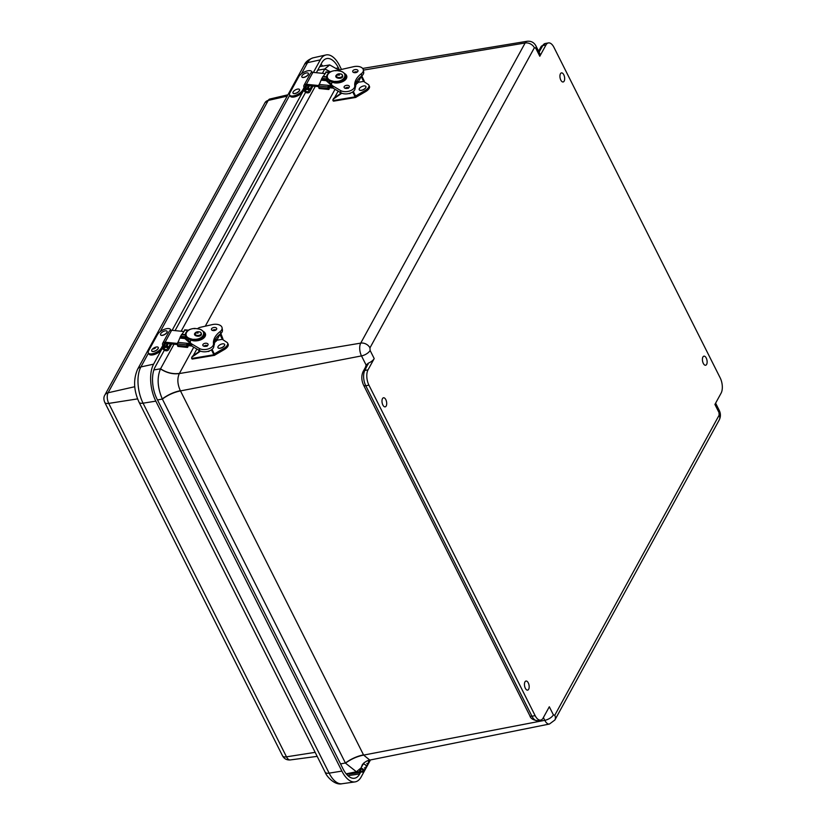 <?xml version="1.0" encoding="UTF-8"?>
<svg xmlns="http://www.w3.org/2000/svg" width="825" height="825" viewBox="0 0 825 825"><rect width="100%" height="100%" fill="white"/><g stroke="black" fill="none" stroke-linecap="round" stroke-linejoin="round"><path stroke-width="1.24" d="M703.302 363.392A4.61 2.248 -100.4 0 1 702.436 358.834A4.61 2.248 -100.4 0 1 703.931 356.163A4.61 2.248 -100.4 0 1 706.984 360.298A4.61 2.248 -100.4 0 1 705.592 365.248A4.61 2.248 -100.4 0 1 703.302 363.392M525.339 688.267A4.61 2.248 -100.4 0 1 524.473 683.708A4.61 2.248 -100.4 0 1 525.968 681.048A4.61 2.248 -100.4 0 1 529.031 685.183A4.61 2.248 -100.4 0 1 527.629 690.123A4.61 2.248 -100.4 0 1 525.339 688.267M382.872 405.003A4.61 2.248 -100.4 0 1 382.006 400.445A4.61 2.248 -100.4 0 1 383.501 397.774A4.61 2.248 -100.4 0 1 386.554 401.909A4.61 2.248 -100.4 0 1 385.162 406.859A4.61 2.248 -100.4 0 1 382.872 405.003M560.825 80.118A4.61 2.248 -100.4 0 1 559.958 75.56A4.61 2.248 -100.4 0 1 561.454 72.899A4.61 2.248 -100.4 0 1 564.517 77.024A4.61 2.248 -100.4 0 1 563.114 81.974A4.61 2.248 -100.4 0 1 560.825 80.118M374.199 358.576L368.022 369.858A11.096 5.414 79.6 0 0 368.93 385.162L535.147 715.646A11.096 5.414 79.6 0 0 540.684 720.101A11.096 5.414 79.6 0 0 543.139 718.039L549.316 706.767L553.4 714.873L554.751 715.285L719.153 415.14L718.998 412.552L714.914 404.446L721.091 393.164A11.096 5.414 79.6 0 0 720.173 377.85L553.957 47.376A11.096 5.414 79.6 0 0 548.429 42.921A11.096 5.414 79.6 0 0 545.975 44.973L539.798 56.255A7.394 3.321 -26.7 0 0 540.055 54.089L535.972 45.983A7.394 3.321 153.3 0 1 535.714 48.139L534.363 47.737L369.961 347.872L370.116 350.46L374.199 358.576A7.394 3.321 153.3 0 1 368.342 363.165L364.846 370.435A11.096 5.414 79.6 0 0 365.764 385.739L531.97 716.224A11.096 5.414 79.6 0 0 537.508 720.679L540.684 720.101M365.392 367.403L366.114 365.073L368.342 363.165M543.397 717.564L544.789 720.328L363.629 755.092L369.796 760.072L549.44 724.041A9.271 4.527 -100.4 0 1 544.789 720.328A7.394 3.321 -26.7 0 0 553.4 714.873M370.116 350.46A7.394 3.321 153.3 0 1 361.505 355.905A9.271 4.527 -100.4 0 1 360.731 343.118L179.324 373.56C177.086 378.541 177.427 384.244 180.345 390.668C173.972 392.03 167.949 394.773 162.288 398.898A21.914 10.684 79.6 0 0 162.36 399.042C168.032 394.938 174.075 392.226 180.469 390.906L361.505 355.905L366.114 365.073M338.002 69.63L329.701 64.927L324.823 68.908L330.433 71.837M363.763 763.012L361.175 767.724L362.361 764.62M180.469 390.906L363.629 755.092C357.215 756.37 351.161 759.052 345.479 763.135L356.41 771.777L361.123 767.827L362.35 764.641C364.557 762.114 367.032 760.588 369.796 760.072M345.479 763.135A21.914 10.684 -100.4 0 1 345.407 762.991L162.36 399.042L157.503 399.97M193.762 347.191L179.324 373.56C172.92 374.457 166.64 372.91 160.493 368.919C156.843 377.633 157.451 387.626 162.288 398.898M160.493 368.919A21.914 10.684 -100.4 0 1 160.545 368.806L174.023 344.211M181.129 331.238L315.294 86.305M322.4 73.322L324.761 69.011A21.914 10.684 -100.4 0 1 324.823 68.908M360.752 768.436A2.289 1.712 28.7 0 1 363.175 769.271A2.289 1.712 28.7 0 1 363.691 771.375L366.042 767.064A2.289 1.712 -151.3 0 0 365.547 764.981A2.289 1.712 -151.3 0 0 363.144 764.136A2.289 1.712 28.7 0 1 365.547 764.981A2.289 1.712 28.7 0 1 366.042 767.064A2.289 1.712 28.7 0 1 364.887 767.807L364.423 767.879M360.453 771.519L359.917 772.499L348.851 774.139L348.501 773.365M359.917 772.499L359.535 771.664L349.738 773.118M359.535 771.664L359.917 770.973M366.042 767.064L368.404 762.764A2.289 1.712 -151.3 0 0 367.847 760.619A2.289 1.712 28.7 0 1 368.404 762.764A2.289 1.712 28.7 0 1 366.805 763.527M361.041 769.292A1.258 0.938 28.7 0 1 362.783 770.87A1.258 0.938 28.7 0 1 360.577 769.663A1.258 0.938 28.7 0 1 361.041 769.292M363.691 771.375A2.289 1.712 28.7 0 1 361.371 771.994A2.289 1.712 28.7 0 1 359.514 770.014M360.608 770.478A1.258 0.938 28.7 0 1 362.123 769.447A1.258 0.938 28.7 0 1 361.711 771.272A1.258 0.938 28.7 0 1 360.608 770.478M316.346 72.713L321.76 62.834A23.1 11.272 -100.4 0 1 326.659 58.585A23.1 11.272 -100.4 0 1 338.394 67.825L339.591 70.207M360.876 771.788L359.71 773.933A23.1 11.272 -100.4 0 1 354.368 778.264A23.1 11.272 -100.4 0 1 343.076 768.941L156.998 398.98A23.1 11.272 -100.4 0 1 155.09 367.104L164.361 350.192M175.075 330.619L305.632 92.287M313.407 72.414L320.275 59.874A26.802 13.076 -100.4 0 1 325.957 54.955A26.802 13.076 -100.4 0 1 339.57 65.67L341.468 69.434M370.477 759.938L361.195 776.892A26.802 13.076 -100.4 0 1 355.008 781.904A26.802 13.076 -100.4 0 1 341.89 771.097L155.822 401.136A26.802 13.076 -100.4 0 1 153.605 364.155L161.37 349.975M172.136 330.32L302.641 92.07M170.713 330.309A7.569 3.269 -28.6 0 0 170.538 329.536A7.569 3.269 -28.6 0 0 164.33 329.35A7.569 3.269 -28.6 0 0 157.493 334.558L148.644 350.707A7.569 3.269 -28.6 0 0 148.387 352.925A7.569 3.269 -28.6 0 0 154.595 353.11A7.569 3.269 -28.6 0 0 161.432 347.903L161.958 346.943A1.392 1.042 28.7 0 1 163.732 347.789L164.113 348.49A1.867 1.392 -151.3 0 0 167.258 347.799L166.072 345.623L167.248 345.366L168.434 347.542A3.259 2.434 28.7 0 1 168.547 349.707A3.259 2.434 28.7 0 1 165.815 350.738A3.259 2.434 28.7 0 1 162.938 348.748L161.958 346.943L162.834 345.345M148.387 352.925L148.985 354.028A7.569 3.269 -28.6 0 0 155.193 354.214A7.569 3.269 -28.6 0 0 162.03 349.006L162.556 348.047M166.072 345.623L167.227 343.53M168.207 343.623L167.248 345.366M311.984 72.404A7.569 3.269 -28.6 0 0 311.798 71.641A7.569 3.269 -28.6 0 0 305.59 71.455A7.569 3.269 -28.6 0 0 298.763 76.653L289.915 92.802A7.569 3.269 -28.6 0 0 289.657 95.019A7.569 3.269 -28.6 0 0 295.866 95.205A7.569 3.269 -28.6 0 0 302.703 90.008L303.229 89.038A1.392 1.042 28.7 0 1 305.002 89.884L305.384 90.585A1.867 1.392 -151.3 0 0 308.529 89.894L307.343 87.718L308.519 87.46L309.705 89.636A3.259 2.434 28.7 0 1 309.808 91.802A3.259 2.434 28.7 0 1 307.086 92.833A3.259 2.434 28.7 0 1 304.208 90.843L303.229 89.038L304.105 87.44M289.657 95.019L290.256 96.123A7.569 3.269 -28.6 0 0 296.464 96.308A7.569 3.269 -28.6 0 0 303.301 91.101L303.827 90.142M307.343 87.718L308.498 85.614M309.478 85.718L308.519 87.46M158.256 347.48A3.702 1.598 151.4 0 1 158.287 347.531A3.702 1.598 151.4 0 1 158.287 347.542A3.702 1.598 151.4 0 1 155.801 350.707A3.702 1.598 151.4 0 1 151.79 351.068A3.702 1.598 151.4 0 1 151.759 351.017M158.225 347.418L158.225 347.418A3.702 1.598 151.4 0 1 155.75 350.584A3.702 1.598 151.4 0 1 151.728 350.965A3.702 1.598 151.4 0 1 151.728 350.955A3.702 1.598 151.4 0 1 154.203 347.789A3.702 1.598 151.4 0 1 158.225 347.418L158.287 347.542M153.594 349.006L155.564 347.923L153.594 349.006M167.093 331.341A3.702 1.598 151.4 0 1 167.135 331.392A3.702 1.598 151.4 0 1 164.649 334.568A3.702 1.598 151.4 0 1 160.638 334.929A3.702 1.598 151.4 0 1 160.607 334.868M160.658 333.805A3.702 1.598 151.4 0 1 163.979 331.207A3.702 1.598 151.4 0 1 167.062 331.279A3.702 1.598 151.4 0 1 166.98 332.279A3.702 1.598 151.4 0 1 163.659 334.878A3.702 1.598 151.4 0 1 160.576 334.816A3.702 1.598 151.4 0 1 160.658 333.805M299.516 89.574A3.702 1.598 151.4 0 1 299.558 89.636A3.702 1.598 151.4 0 1 297.072 92.802A3.702 1.598 151.4 0 1 293.061 93.173A3.702 1.598 151.4 0 1 293.03 93.112M293.081 92.039A3.702 1.598 151.4 0 1 296.402 89.451A3.702 1.598 151.4 0 1 299.496 89.513A3.702 1.598 151.4 0 1 299.403 90.523A3.702 1.598 151.4 0 1 296.082 93.122A3.702 1.598 151.4 0 1 292.999 93.05A3.702 1.598 151.4 0 1 293.081 92.039M308.364 73.435A3.702 1.598 151.4 0 1 308.395 73.487A3.702 1.598 151.4 0 1 305.92 76.663A3.702 1.598 151.4 0 1 301.909 77.024A3.702 1.598 151.4 0 1 301.878 76.962M301.929 75.9A3.702 1.598 151.4 0 1 305.25 73.301A3.702 1.598 151.4 0 1 308.333 73.373A3.702 1.598 151.4 0 1 308.251 74.384A3.702 1.598 151.4 0 1 304.93 76.972A3.702 1.598 151.4 0 1 301.837 76.911A3.702 1.598 151.4 0 1 301.929 75.9M346.531 88.461L348.387 88.285M357.039 80.778A2.908 2.176 28.7 0 1 357.545 83.294L360.35 78.179A2.908 2.176 28.7 0 0 360.504 76.9M355.224 85.037A2.908 2.176 28.7 0 1 355.431 87.161L355.059 87.821M346.552 88.368L347.098 87.295M332.011 86.955L328.463 86.625A2.547 0.835 -84.2 0 0 328.525 87.594L329.227 87.718M326.287 72.126L321.832 78.344L318.677 85.996A3.939 1.289 95.8 0 0 318.78 87.502A2.733 0.897 95.8 0 0 319.151 88.45A2.506 0.815 95.8 0 0 319.347 88.553A2.506 0.815 95.8 0 0 319.533 88.512M328.463 86.594L331.97 86.821M331.774 85.666L326.143 80.664L321.348 80.18M323.39 76.457L326.638 76.777M329.588 87.749L329.02 89.306A2.506 0.815 -84.2 0 1 328.659 89.492A2.506 0.815 -84.2 0 1 328.453 89.399A2.733 0.897 -84.2 0 1 328.092 88.44A3.939 1.289 -84.2 0 1 327.989 86.945L328.03 86.429M327.04 80.128L326.143 80.664M324.968 73.58L312.912 72.363A3.145 2.351 -151.3 0 0 310.52 73.394L303.992 85.315A3.145 2.351 28.7 0 1 306.374 84.294L318.708 85.542M304.92 88.419A3.145 2.351 28.7 0 1 303.992 85.315M318.687 86.646L306.539 85.418A1.743 1.31 -151.3 0 0 305.735 87.708L306.323 88.213L305.559 88.873M333.052 88.1L328.536 87.646M307.993 89.048A2.331 1.485 -130.9 0 1 307.777 89.317A2.331 1.485 -130.9 0 1 305.528 88.925M307.962 88.863A2.331 1.485 -130.9 0 1 306.323 88.213M332.784 82.314L335.383 82.428M328.732 81.861A8.621 4.981 -8.4 0 0 331.598 83.593M336.827 82.067A8.621 4.981 171.6 0 1 335.352 82.191L335.466 82.964M332.857 82.18L332.743 81.448M331.897 82.892L332.021 81.314M331.733 81.83A8.621 4.981 171.6 0 1 329.701 81.005M350.615 93.019A1.516 1.134 28.7 0 1 349.078 93.503M336.548 81.83L337.941 82.923M336.817 81.809L334.981 81.376C344.221 82.129 348.934 73.528 340.55 71.208L337.229 70.63C327.989 69.867 323.266 78.478 331.66 80.798L336.858 82.16A9.487 5.734 -2.6 0 0 345.603 76.034C345.861 74.693 344.644 73.219 341.973 71.589L340.55 71.208M331.681 81.252L330.206 80.654L328.505 81.974L331.66 80.798L335.002 81.84M345.19 79.994A9.487 5.734 -2.6 0 0 345.696 77.983L345.603 76.034M329.443 81.149L330.021 80.788M321.832 78.344L326.731 78.839A9.487 5.734 -2.6 0 0 328.505 81.974M337.229 70.63L335.393 70.764M356.379 81.881L356.483 83.985L356.379 81.881M356.163 82.304L356.379 84.202L356.163 82.304M356.018 84.82L355.988 82.675M355.761 83.212L355.926 85.027L355.761 83.212M355.585 83.696L355.544 85.718L355.585 83.696M355.266 84.8L355.42 85.408L355.266 84.8M355.544 84.274L355.647 83.511M355.771 83.861L355.833 83.057M345.077 88.275A2.681 1.547 171.6 0 1 348.697 87.749M353.698 72.517A2.692 1.557 171.6 0 1 357.328 71.981M361.732 75.9A8.116 4.682 -8.4 0 0 363.701 72.198L363.371 69.95A8.116 4.682 171.6 0 1 361.402 73.652L361.732 75.9A27.101 15.654 171.6 0 0 355.08 88.048L354.75 85.8A27.101 15.654 171.6 0 1 361.402 73.652M354.75 85.8A8.106 4.682 171.6 0 1 349.707 90.977A8.106 4.682 171.6 0 1 340.539 90.513L332.795 85.903A5.321 3.073 171.6 0 1 331.567 84.284L331.897 86.532A5.321 3.073 -8.4 0 0 333.125 88.151L340.869 92.751A8.106 4.682 -8.4 0 0 350.037 93.225A8.106 4.682 -8.4 0 0 355.08 88.048M345.861 88.45A2.681 1.547 171.6 0 1 344.066 87.275A2.681 1.547 171.6 0 1 346.49 85.357A2.681 1.547 171.6 0 1 349.377 86.501A2.681 1.547 171.6 0 1 345.861 88.45M354.492 72.693A2.692 1.557 171.6 0 1 352.688 71.517A2.692 1.557 171.6 0 1 355.121 69.589A2.692 1.557 171.6 0 1 358.009 70.733A2.692 1.557 171.6 0 1 354.492 72.693M344.633 73.569A9.023 5.208 171.6 0 1 346.809 76.364A9.023 5.208 171.6 0 1 334.465 82.861L332.238 82.263L331.825 83.005A5.321 3.073 171.6 0 0 331.567 84.284M338.673 70.878A5.321 3.073 171.6 0 1 341.839 69.352L353.564 66.701A8.116 4.682 171.6 0 1 363.371 69.95M353.347 91.462L355.565 96.04L364.98 90.564A6.992 3.197 -25.9 0 0 368.878 85.171A6.992 3.197 -25.9 0 0 368.29 84.521L363.588 81.407L358.071 82.335M338.137 91.132L334.507 97.763M364.98 90.564L365.527 91.678A6.992 3.197 -25.9 0 0 369.425 86.285L368.878 85.171M355.575 96.03L356.122 97.144L365.527 91.678M333.96 100.877A1.403 0.67 -99.5 0 1 333.651 101.145A1.403 0.67 -99.5 0 1 332.97 100.578A2.331 1.743 28.7 0 1 333.063 99.443L333.506 98.629A2.331 1.743 28.7 0 1 333.929 98.165L341.354 93.019M361.133 76.364L363.588 81.407M352.729 91.926L355.121 96.855A1.403 0.67 -99.5 0 0 355.802 97.422A1.403 0.67 -99.5 0 0 356.111 97.164L356.122 97.144M333.063 99.443A2.331 1.743 28.7 0 1 333.486 98.979L341.798 93.225M361.742 75.89L364.031 80.592A1.403 0.67 -99.5 0 1 364.279 81.892M205.26 346.376A2.547 0.835 95.8 0 1 205.26 346.366L207.116 346.201M215.768 338.693A2.908 2.176 28.7 0 1 216.274 341.199L219.068 336.084A2.908 2.176 28.7 0 0 219.233 334.806M213.943 342.942A2.908 2.176 28.7 0 1 214.16 345.067L213.788 345.737M205.281 346.273L205.827 345.201M190.74 344.86L187.193 344.541A2.547 0.835 -84.2 0 0 187.254 345.5L187.956 345.623M185.017 330.031L180.562 336.249L177.406 343.912A3.939 1.289 95.8 0 0 177.509 345.407A2.733 0.897 95.8 0 0 177.88 346.356A2.506 0.815 95.8 0 0 178.076 346.459A2.506 0.815 95.8 0 0 178.262 346.418M187.193 344.499L190.699 344.737M190.503 343.571L184.872 338.57L180.077 338.085M182.119 334.362L185.367 334.692M188.317 345.665L187.749 347.212A2.506 0.815 -84.2 0 1 187.388 347.407A2.506 0.815 -84.2 0 1 187.182 347.304A2.733 0.897 -84.2 0 1 186.821 346.356A3.939 1.289 -84.2 0 1 186.718 344.85L186.759 344.334M185.769 338.033L184.872 338.57M183.697 331.495L171.641 330.268A3.145 2.351 -151.3 0 0 169.249 331.299L162.721 343.231A3.145 2.351 28.7 0 1 165.103 342.2L177.437 343.448M163.649 346.325A3.145 2.351 28.7 0 1 162.721 343.231M177.416 344.561L165.268 343.324A1.743 1.31 -151.3 0 0 164.464 345.613L165.052 346.118L164.288 346.778M191.782 346.015L187.265 345.551M166.722 346.954A2.331 1.485 -130.9 0 1 166.506 347.222A2.331 1.485 -130.9 0 1 164.257 346.84M166.702 346.768A2.331 1.485 -130.9 0 1 165.052 346.118M191.513 340.22L194.112 340.343M187.461 339.776A8.621 4.981 -8.4 0 0 190.328 341.498M195.556 339.972A8.621 4.981 171.6 0 1 194.081 340.106L194.195 340.88M191.586 340.086L191.472 339.353M190.627 340.797L190.75 339.219M190.462 339.735A8.621 4.981 171.6 0 1 188.43 338.91M209.344 350.924A1.516 1.134 28.7 0 1 207.807 351.409M195.278 339.735L196.67 340.828M195.546 339.714L193.71 339.281C202.95 340.044 207.663 331.433 199.279 329.113L195.958 328.536C186.718 327.772 181.995 336.383 190.389 338.704L195.587 340.065A9.487 5.734 -2.6 0 0 204.332 333.939C204.59 332.609 203.373 331.124 200.702 329.495L199.279 329.113M190.41 339.168L188.935 338.57L187.234 339.879L190.389 338.704L193.731 339.745M203.919 337.91A9.487 5.734 -2.6 0 0 204.425 335.888L204.332 333.939M188.172 339.054L188.75 338.693M180.562 336.249L185.46 336.744A9.487 5.734 -2.6 0 0 187.234 339.879M195.958 328.536L194.123 328.68M215.335 341.694L215.108 339.787L215.212 341.89M214.892 340.209L215.108 342.107L214.892 340.209M214.748 342.726L214.717 340.581M214.49 341.117L214.655 342.932L214.49 341.117M214.314 341.612L214.263 343.592L214.314 341.612M214.149 342.127L214.273 343.633L214.16 342.148M213.995 342.705L214.149 343.313L213.995 342.705M214.273 342.189L214.376 341.426M214.5 341.767L214.552 340.962M203.806 346.18A2.681 1.547 171.6 0 1 207.426 345.654M212.427 330.423A2.692 1.557 171.6 0 1 216.057 329.887M213.809 345.953L213.479 343.705A8.106 4.682 171.6 0 1 208.436 348.882A8.106 4.682 171.6 0 1 199.268 348.418L191.524 343.808A5.321 3.073 171.6 0 1 190.297 342.189L190.627 344.438A5.321 3.073 -8.4 0 0 191.854 346.057L199.598 350.666A8.106 4.682 -8.4 0 0 208.766 351.13A8.106 4.682 -8.4 0 0 213.809 345.953A27.101 15.654 171.6 0 1 220.461 333.805A8.116 4.682 -8.4 0 0 222.43 330.103L222.1 327.855A8.116 4.682 171.6 0 1 220.131 331.567L222.76 338.498A1.403 0.67 -99.5 0 1 223.008 339.797M204.59 346.356A2.681 1.547 171.6 0 1 202.795 345.19A2.681 1.547 171.6 0 1 205.219 343.262A2.681 1.547 171.6 0 1 208.106 344.407A2.681 1.547 171.6 0 1 204.59 346.356M213.221 330.598A2.692 1.557 171.6 0 1 211.417 329.423A2.692 1.557 171.6 0 1 213.85 327.494A2.692 1.557 171.6 0 1 216.738 328.649A2.692 1.557 171.6 0 1 213.221 330.598M203.362 331.475A9.023 5.208 171.6 0 1 205.538 334.269A9.023 5.208 171.6 0 1 193.194 340.766L190.967 340.168L190.554 340.911A5.321 3.073 171.6 0 0 190.297 342.189M197.402 328.793A5.321 3.073 171.6 0 1 200.568 327.257L212.293 324.607A8.116 4.682 171.6 0 1 222.1 327.855M213.479 343.705A27.101 15.654 171.6 0 1 220.131 331.567M212.077 349.367L214.294 353.956L223.709 348.47A6.992 3.197 -25.9 0 0 227.607 343.076A6.992 3.197 -25.9 0 0 227.019 342.427L222.317 339.312L216.8 340.24M196.866 349.037L193.236 355.678M223.709 348.47L224.256 349.594A6.992 3.197 -25.9 0 0 228.154 344.19L227.607 343.076M214.304 353.935L214.851 355.059A1.403 0.67 -99.5 0 1 214.531 355.327A1.403 0.67 -99.5 0 1 213.85 354.771L211.458 349.831M224.256 349.594L214.851 355.059M192.689 358.793A1.403 0.67 -99.5 0 1 192.38 359.05A1.403 0.67 -99.5 0 1 191.699 358.483A2.331 1.743 28.7 0 1 191.792 357.349L192.235 356.534A2.331 1.743 28.7 0 1 192.658 356.07L200.083 350.934M219.862 334.269L222.317 339.312M191.792 357.349A2.331 1.743 28.7 0 1 192.215 356.885L200.527 351.13M199.392 351.409A3.702 1.691 154.1 0 1 198.866 350.955A3.702 1.691 154.1 0 1 198.846 350.893M199.485 351.347A3.702 1.691 154.1 0 1 198.815 350.831A3.702 1.691 154.1 0 1 198.773 350.171M224.617 344.458A3.702 1.691 154.1 0 1 224.648 344.51A3.702 1.691 154.1 0 1 222.059 347.645A3.702 1.691 154.1 0 1 217.996 347.738A3.702 1.691 154.1 0 1 217.975 347.686M218.099 346.5A3.702 1.691 154.1 0 1 221.533 344.087A3.702 1.691 154.1 0 1 224.596 344.396A3.702 1.691 154.1 0 1 224.441 345.52A3.702 1.691 154.1 0 1 220.997 347.933A3.702 1.691 154.1 0 1 217.944 347.624A3.702 1.691 154.1 0 1 218.099 346.5M340.663 93.503A3.702 1.691 154.1 0 1 340.137 93.05A3.702 1.691 154.1 0 1 340.117 92.988M340.756 93.431A3.702 1.691 154.1 0 1 340.086 92.926A3.702 1.691 154.1 0 1 340.044 92.266M365.887 86.543A3.702 1.691 154.1 0 1 365.918 86.604A3.702 1.691 154.1 0 1 363.33 89.739A3.702 1.691 154.1 0 1 359.267 89.832A3.702 1.691 154.1 0 1 359.246 89.77M359.37 88.595A3.702 1.691 154.1 0 1 362.804 86.171A3.702 1.691 154.1 0 1 365.867 86.491A3.702 1.691 154.1 0 1 365.712 87.615A3.702 1.691 154.1 0 1 362.268 90.028A3.702 1.691 154.1 0 1 359.215 89.719A3.702 1.691 154.1 0 1 359.37 88.595M539.798 56.255L535.714 48.139M534.363 47.737A7.394 5.538 -151.3 0 0 525.143 42.983A9.271 4.527 -100.4 0 1 527.227 41.25C531.187 40.899 534.105 42.477 535.972 45.983M545.975 44.973L542.798 45.561L539.076 52.161M548.429 42.921L545.253 43.498A11.096 5.414 79.6 0 0 542.798 45.561A3.702 2.764 -151.3 0 0 541.035 46.726L538.591 51.191M718.998 412.552A7.394 3.321 -26.7 0 0 719.256 410.396L715.615 403.167M719.256 410.396C720.782 413.562 720.792 416.718 719.287 419.863A7.394 5.538 -151.3 0 0 719.153 415.14M554.751 715.285A7.394 5.538 28.7 0 1 554.885 719.998L719.287 419.863M535.147 715.646L531.97 716.224A3.702 1.66 153.3 0 1 529.846 715.739C530.568 718.451 533.115 720.101 537.508 720.679M368.93 385.162L365.764 385.739A3.702 1.66 153.3 0 1 363.629 385.254L529.846 715.739M368.022 369.858L364.846 370.435A3.702 2.764 -151.3 0 0 363.082 371.611C361.226 375.88 361.412 380.428 363.629 385.254M363.402 70.115L525.143 42.983L360.731 343.118A7.394 5.538 28.7 0 1 369.961 347.872M539.581 51.428A3.702 2.764 -151.3 0 0 538.828 51.666M368.063 364.557A3.702 2.764 -151.3 0 0 366.3 365.733L363.082 371.611M335.032 89.286L205.27 326.195M363.516 754.854C357.112 756.174 351.079 758.887 345.407 762.991L340.55 763.919M179.417 373.385C173.002 374.313 166.712 372.787 160.545 368.806L153.883 369.93M317.728 70.197L324.761 69.011L330.268 71.919M321.018 64.185A22.584 11.014 -100.4 0 1 322.699 66.093M347.995 773.468L347.17 774.964M336.765 68.155L338.394 67.825M347.903 775.686L359.71 773.933M301.507 73.714L307.57 62.659A7.394 5.538 28.7 0 0 304.27 64.969C305.549 61.844 308.509 59.472 313.139 57.832A26.276 12.818 79.6 0 0 307.57 62.659L320.275 59.874M289.75 95.184L160.246 331.619M148.479 353.09L140.9 366.939L153.605 364.155M304.27 64.969L137.6 369.239A7.394 5.538 28.7 0 1 140.9 366.939A26.276 12.818 79.6 0 0 143.065 403.188L155.822 401.136M137.6 369.239C133.186 379.438 133.671 390.421 139.033 402.177A7.394 3.321 -26.7 0 0 143.065 403.188L329.134 773.149L341.89 771.097M139.033 402.177L325.112 772.138A7.394 3.321 -26.7 0 0 329.134 773.149A26.276 12.818 79.6 0 0 341.993 783.75L355.008 781.904M315.16 752.348L286.492 756.834A7.703 3.754 79.6 0 0 290.245 759.938L317.182 756.37M137.579 398.887L108.735 403.404L286.492 756.834A7.394 3.321 -26.7 0 1 282.511 755.803L104.754 402.373C103.579 399.496 103.61 397.062 104.847 395.072A7.394 5.538 28.7 0 1 108.096 392.772A7.703 3.754 79.6 0 0 108.735 403.404A7.394 3.321 153.3 0 1 104.754 402.373M134.764 386.719L108.096 392.772L268.228 100.433A7.394 5.538 -151.3 0 0 264.98 102.723L104.847 395.072M287.203 96.123L268.228 100.433A7.703 3.754 79.6 0 1 269.847 99.021L287.935 94.793M163.732 347.789L164.773 345.881M161.432 347.903L162.03 349.006M164.113 348.49L164.814 347.212M170.455 343.85L168.434 347.542M305.002 89.884L306.044 87.976M302.703 90.008L303.301 91.101M305.384 90.585L306.085 89.306M311.726 85.944L309.705 89.636M326.659 77.189L322.688 76.787M319.017 84.449L331.784 85.738M329.237 72.538L325.731 72.188M318.677 85.996L327.989 86.945M329.928 72.301A9.487 5.734 -2.6 0 0 326.648 76.9L322.957 76.529M321.616 78.963L326.824 79.489M318.78 87.502L328.092 88.44M319.151 88.45L328.453 89.399M312.912 72.363L306.374 84.294M306.962 85.46L305.735 87.708M336.662 76.096C334.61 77.911 341.983 79.2 342.097 77.045M336.404 75.168A3.094 1.867 177.4 0 1 340.323 73.879A3.094 1.867 177.4 0 1 342.272 76.199A3.094 1.867 177.4 0 1 338.353 77.488A3.094 1.867 177.4 0 1 336.404 75.168L336.404 75.168A8.209 6.146 28.7 0 1 339.312 75.188M335.981 70.507C330.237 71.012 327.123 73.136 326.648 76.9A9.487 5.734 -2.6 0 0 329.825 80.933M340.539 90.513L340.869 92.751M332.795 85.903L333.125 88.151M333.486 98.979L333.929 98.165M355.121 96.855L332.97 100.578M185.388 335.094L181.417 334.692M177.746 342.354L190.513 343.654M187.966 330.443L184.46 330.093M177.406 343.912L186.718 344.85M188.657 330.217A9.487 5.734 -2.6 0 0 185.377 334.806L181.686 334.434M180.345 336.868L185.553 337.394M177.509 345.407L186.821 346.356M177.88 346.356L187.182 347.304M171.641 330.268L165.103 342.2M165.691 343.365L164.464 345.613M195.391 334.012C193.339 335.827 200.712 337.105 200.826 334.96M195.133 333.083A3.094 1.867 177.4 0 1 199.052 331.794A3.094 1.867 177.4 0 1 201.001 334.104A3.094 1.867 177.4 0 1 197.082 335.393A3.094 1.867 177.4 0 1 195.133 333.083L195.133 333.083A8.209 6.146 28.7 0 1 198.041 333.094M194.71 328.412C188.966 328.917 185.852 331.042 185.377 334.806A9.487 5.734 -2.6 0 0 188.554 338.838M199.268 348.418L199.598 350.666M191.524 343.808L191.854 346.057M192.215 356.885L192.658 356.07M213.85 354.771L191.699 358.483M549.44 724.041L554.885 719.998M527.227 41.25L362.67 68.444M541.035 46.726L545.253 43.498M339.343 70.362L337.745 69.434M329.701 64.927L319.708 66.588M356.41 771.777L346.17 773.829M368.404 762.764L369.878 760.062M313.139 57.832L325.957 54.955M341.993 783.75C334.733 785.565 326.473 776.377 325.112 772.138M290.245 759.938C286.77 760.196 284.192 758.814 282.511 755.803M264.98 102.723L269.847 99.021M170.538 329.536L170.93 330.278M168.547 349.707L171.682 343.973M311.798 71.641L312.201 72.363M309.808 91.802L312.953 86.068M329.649 72.27L326.061 71.899M328.659 89.492L319.347 88.553M336.126 75.353C334.001 78.282 341.911 79.654 342.726 76.56C342.623 73.559 340.426 73.157 336.126 75.353M350.955 92.874L348.996 93.524M326.731 78.849L326.648 76.9M355.451 85.47L355.286 84.717M355.802 97.422L333.651 101.145M188.378 330.175L184.79 329.814M187.388 347.407L178.076 346.459M194.855 333.269C192.73 336.188 200.64 337.559 201.444 334.476C201.352 331.464 199.155 331.062 194.855 333.269M209.684 350.79L207.725 351.429M185.46 336.755L185.377 334.806M214.18 343.375L214.015 342.623M214.531 355.327L192.38 359.05"/></g></svg>
